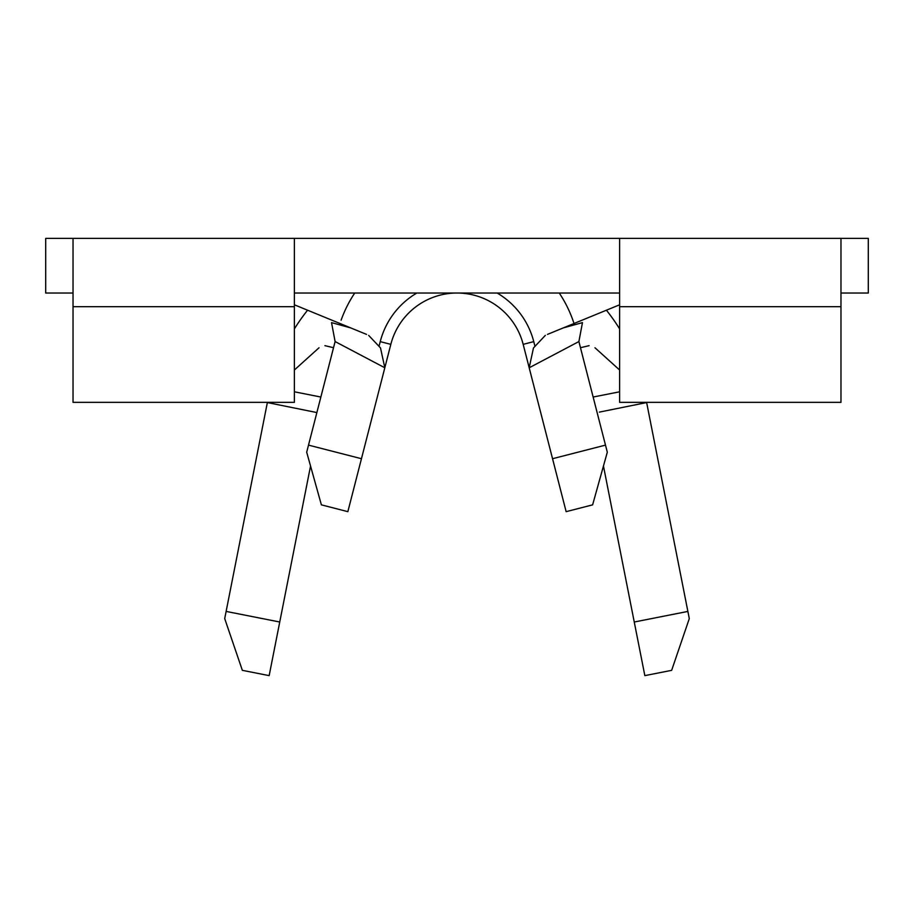 <?xml version="1.0" encoding="UTF-8"?>
<svg xmlns="http://www.w3.org/2000/svg" width="914" height="914" viewBox="0 0 914 914"><rect width="100%" height="100%" fill="white"/><g stroke="black" fill="none" stroke-linecap="round" stroke-linejoin="round"><path stroke-width="1.37" d="M605.491 445.118L607.307 452.213L592.615 504.859L566.143 511.657L552.547 458.714L605.491 445.118L578.893 341.562L529.183 367.771L552.547 458.714M416.83 293.028A79.255 79.255 0 0 0 380.235 341.63L390.826 344.349A68.322 68.322 0 0 1 523.174 344.349L529.183 367.771L533.479 347.937L545.35 335.381M368.65 335.381L380.498 347.903L384.817 367.771L390.826 344.349A68.322 68.322 0 0 1 523.174 344.349L533.765 341.63L534.793 345.641M294.388 306.693L294.388 402.343L73.029 402.343L73.029 238.371L294.388 238.371L294.388 306.693L73.029 306.693M73.029 293.028L45.7 293.028L45.7 238.371L73.029 238.371M835.373 238.371L840.971 238.371L840.971 306.693L619.612 306.693L619.612 238.371L294.388 238.371M840.971 293.028L868.3 293.028L868.3 238.371L619.612 238.371M619.612 306.693L619.612 402.343L840.971 402.343L840.971 306.693M619.612 293.028L294.388 293.028M619.612 304.796L547.452 334.398M563.298 327.898L582.469 322.619L578.893 341.562M574.392 324.71A122.979 122.979 0 0 0 559.254 293.028A122.979 122.979 0 0 1 574.392 324.71M354.746 293.028A122.979 122.979 0 0 0 341.105 320.197M335.107 341.562L308.509 445.118L361.453 458.714L384.817 367.771L335.107 341.562L331.531 322.619L350.702 327.898M294.388 304.796L366.548 334.398M361.453 458.714L347.857 511.657L321.385 504.859L306.693 452.213L308.509 445.118M497.17 293.028A79.255 79.255 0 0 1 533.765 341.63M380.235 341.63L379.207 345.641M319.032 347.766L294.388 369.999M294.388 391.798L320.86 397.042M594.968 347.766L619.612 369.999M294.388 328.891A191.3 191.3 0 0 1 307.584 310.212M606.416 310.212A191.3 191.3 0 0 1 619.612 328.891M593.14 397.042L619.612 391.798M634.259 622.011L687.876 611.42L689.293 618.607L671.653 670.339L644.838 675.629L603.457 466.014M599.356 412.111L646.644 402.56L687.876 611.42M226.124 611.42L279.741 622.011L269.162 675.629L242.347 670.339L224.707 618.607L267.356 402.56L316.872 412.568M310.543 466.014L279.741 622.011M580.47 347.72L589.096 345.652M324.904 345.652L333.53 347.72"/></g></svg>
